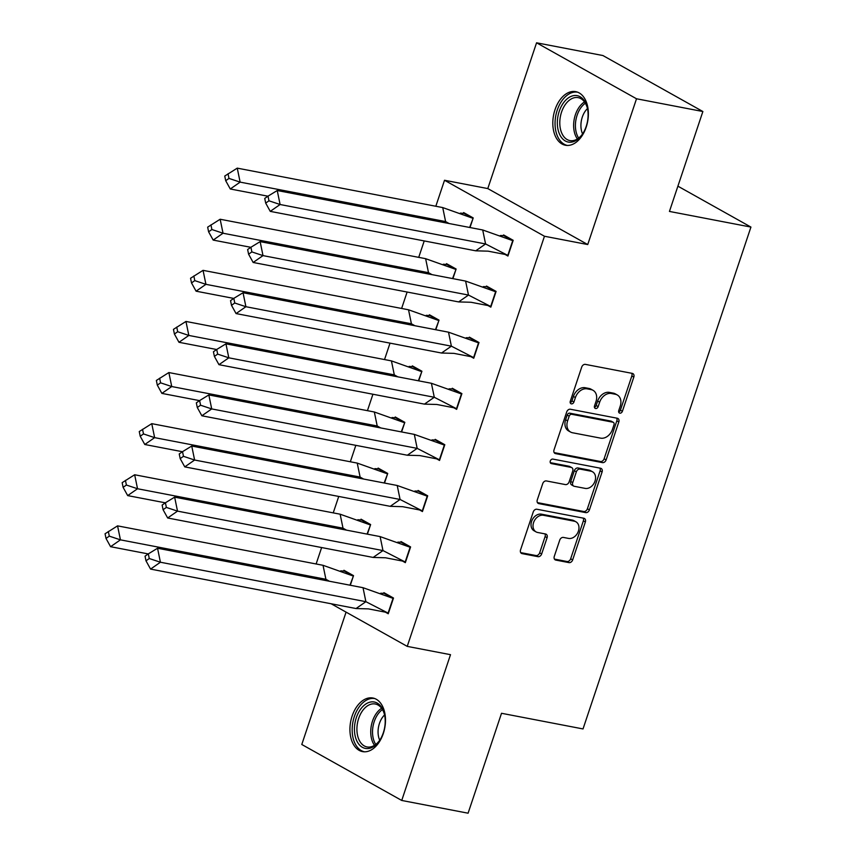<?xml version="1.0" encoding="UTF-8"?>
<svg xmlns="http://www.w3.org/2000/svg" width="856" height="856" viewBox="0 0 856 856"><rect width="100%" height="100%" fill="white"/><g stroke="black" fill="none" stroke-linecap="round" stroke-linejoin="round"><path stroke-width="1.28" d="M619.819 413.17A2.408 1.819 119.3 0 0 622.398 411.265L633.825 377.1A3.435 2.6 119.3 0 0 632.905 373.612A3.435 2.6 119.3 0 0 632.295 373.387L585.397 364.389A3.435 2.6 119.3 0 0 581.716 367.096L570.289 401.261A2.408 1.819 119.3 0 0 570.931 403.711A2.408 1.819 119.3 0 0 571.359 403.861A2.408 1.819 119.3 0 0 573.937 401.967L575.414 397.548A10.989 8.303 119.3 0 1 587.195 388.859L591.1 389.608A10.989 8.303 119.3 0 1 593.026 390.304A10.989 8.303 119.3 0 1 596.001 401.496L594.513 405.915A2.408 1.819 119.3 0 0 595.166 408.365A2.408 1.819 119.3 0 0 595.583 408.515A2.408 1.819 119.3 0 0 598.162 406.621L599.649 402.192A10.989 8.303 119.3 0 1 611.43 393.503L615.336 394.263A10.989 8.303 119.3 0 1 617.262 394.958A10.989 8.303 119.3 0 1 620.226 406.151L618.749 410.57A2.408 1.819 119.3 0 0 619.402 413.02A2.408 1.819 119.3 0 0 619.819 413.17M618.663 411.993A2.408 1.819 119.3 0 0 620.397 410.152L631.835 375.987A3.435 2.6 119.3 0 0 631.685 373.27M570.192 402.684A2.408 1.819 119.3 0 0 571.936 400.843L573.413 396.424L575.414 397.548M594.428 407.338A2.408 1.819 119.3 0 0 596.161 405.498L597.649 401.079L599.649 402.192M352.116 716.076A27.296 17.334 100.9 0 1 372.852 698.004A27.296 17.334 100.9 0 1 383.295 733.538A27.296 17.334 100.9 0 1 362.559 751.611A27.296 17.334 100.9 0 1 352.116 716.076M554.998 109.718A27.296 17.334 100.9 0 1 575.735 91.646A27.296 17.334 100.9 0 1 586.178 127.18A27.296 17.334 100.9 0 1 565.442 145.252A27.296 17.334 100.9 0 1 554.998 109.718M536.562 42.8L602.924 55.544L702.872 111.515L636.511 98.772L536.562 42.8L487.792 188.577L444.521 180.263L544.459 236.245L407.231 646.376L331.133 603.758M346.07 612.126L301.783 744.485L401.732 800.456L450.502 654.68L407.231 646.376M702.872 111.515L669.446 211.432L750.937 227.075L583.022 728.938L501.52 713.283L468.093 813.2L401.732 800.456M554.292 556.379A3.435 2.6 119.3 0 0 555.223 559.878A3.435 2.6 119.3 0 0 555.822 560.092L568.983 562.617A3.435 2.6 119.3 0 0 572.664 559.899L585.365 521.957A3.435 2.6 119.3 0 0 584.434 518.469A3.435 2.6 119.3 0 0 583.835 518.244L536.926 509.245A3.435 2.6 119.3 0 0 533.245 511.952L520.555 549.894A3.435 2.6 119.3 0 0 521.475 553.393A3.435 2.6 119.3 0 0 522.085 553.618L537.975 556.668A3.435 2.6 119.3 0 0 541.655 553.95L547.091 537.718A3.435 2.6 119.3 0 0 546.16 534.219A3.435 2.6 119.3 0 0 545.561 533.994L537.675 532.486A9.191 6.944 119.3 0 1 536.07 531.897A9.191 6.944 119.3 0 1 533.994 521.497A9.191 6.944 119.3 0 1 543.432 515.28L574.312 521.208A9.191 6.944 119.3 0 1 575.928 521.796A9.191 6.944 119.3 0 1 578.003 532.197A9.191 6.944 119.3 0 1 568.555 538.413L563.409 537.429A3.435 2.6 119.3 0 0 559.728 540.136L554.292 556.379M487.792 188.577L587.73 244.549L636.511 98.772M587.73 244.549L544.459 236.245M602.442 462.615A3.435 2.6 119.3 0 0 606.123 459.907L618.824 421.965A3.435 2.6 119.3 0 0 617.893 418.466A3.435 2.6 119.3 0 0 617.294 418.242L570.385 409.243A3.435 2.6 119.3 0 0 566.704 411.961L554.014 449.903A3.435 2.6 119.3 0 0 554.934 453.391A3.435 2.6 119.3 0 0 555.544 453.616L602.442 462.615L600.441 461.502A3.435 2.6 119.3 0 0 604.122 458.784L616.823 420.842A3.435 2.6 119.3 0 0 616.673 418.124M602.089 471.966L589.399 509.909A3.435 2.6 119.3 0 1 585.718 512.616L538.809 503.617A3.435 2.6 119.3 0 1 538.21 503.392A3.435 2.6 119.3 0 1 537.279 499.904L542.715 483.661A3.435 2.6 119.3 0 1 546.395 480.944L565.42 484.592A3.435 2.6 119.3 0 0 569.101 481.885L572.707 471.11A3.435 2.6 119.3 0 0 571.776 467.611A3.435 2.6 119.3 0 0 571.177 467.397L551.371 463.588A2.408 1.819 119.3 0 1 550.954 463.438A2.408 1.819 119.3 0 1 550.408 460.721A2.408 1.819 119.3 0 1 552.88 459.094L600.559 468.243A3.435 2.6 119.3 0 1 601.158 468.467A3.435 2.6 119.3 0 1 602.089 471.966L600.088 470.843L587.398 508.785L589.399 509.909M750.937 227.075L677.899 186.169M316.132 563.976L321.631 547.551M333.23 512.872L338.73 496.448M350.329 461.769L355.829 445.345M367.427 410.666L372.927 394.242M384.526 359.563L390.026 343.138M401.625 308.46L407.124 292.035M418.723 257.356L424.223 240.932M435.822 206.253L444.521 180.263M503.66 253.644L507.929 256.04L513.193 240.311L503.596 234.94L503.382 235.593M469.998 227.536L473.218 217.927L463.62 212.556L463.406 213.198M486.561 304.747L490.83 307.144L496.095 291.415L486.497 286.043L486.283 286.696M452.899 278.639L456.12 269.03L446.522 263.659L446.308 264.301M469.463 355.85L473.732 358.247L478.996 342.518L469.398 337.146L469.184 337.799M435.8 329.742L439.021 320.133L429.423 314.762L429.209 315.404M452.364 406.953L456.633 409.35L461.898 393.621L452.3 388.25L452.086 388.902M418.702 380.845L421.922 371.237L412.325 365.865L412.111 366.507M435.265 458.056L439.535 460.453L444.799 444.724L435.201 439.353L434.987 440.005M401.603 431.948L404.824 422.34L395.226 416.968L395.012 417.61M418.167 509.16L422.436 511.556L427.7 495.827L418.103 490.456L417.889 491.109M384.505 483.052L387.725 473.443L378.127 468.072L377.913 468.714M401.068 560.263L405.337 562.66L410.602 546.931L401.004 541.559L400.79 542.212M367.406 534.155L370.627 524.546L361.029 519.175L360.815 519.817M383.97 611.366L388.239 613.763L393.503 598.034L383.905 592.662L383.691 593.315M350.307 585.258L353.528 575.649L343.93 570.278L343.716 570.92M617.262 394.958L615.261 393.835A10.989 8.303 119.3 0 0 613.335 393.139L615.336 394.263M597.649 401.079A10.989 8.303 119.3 0 1 609.429 392.39L613.335 393.139M593.026 390.304L591.025 389.191A10.989 8.303 119.3 0 0 589.099 388.485L591.1 389.608M573.413 396.424A10.989 8.303 119.3 0 1 585.194 387.736L589.099 388.485M554.164 452.61L600.441 461.502M613.987 424.801A2.408 1.819 119.3 0 0 613.345 422.35A2.408 1.819 119.3 0 0 612.917 422.201L571.744 414.293A2.408 1.819 119.3 0 0 569.176 416.198L567.614 420.852A10.989 8.303 119.3 0 0 570.577 432.045A10.989 8.303 119.3 0 0 572.504 432.751L600.645 438.144A10.989 8.303 119.3 0 0 612.425 429.455L613.987 424.801M613.345 422.35L611.345 421.227A2.408 1.819 119.3 0 0 610.917 421.077L612.917 422.201M570.577 432.045L568.577 430.932A10.989 8.303 119.3 0 1 565.613 419.74L567.175 415.074A2.408 1.819 119.3 0 1 569.754 413.17L610.917 421.077M537.429 502.611L583.717 511.503A3.435 2.6 119.3 0 0 587.398 508.785M571.776 467.611L569.775 466.499A3.435 2.6 119.3 0 0 569.176 466.274L550.29 462.647M585.151 488.391A9.191 6.944 119.3 0 0 594.599 482.174A9.191 6.944 119.3 0 0 592.523 471.774A9.191 6.944 119.3 0 0 590.908 471.185L580.036 469.099A3.435 2.6 119.3 0 0 576.356 471.806L572.75 482.581A3.435 2.6 119.3 0 0 573.67 486.08A3.435 2.6 119.3 0 0 574.28 486.294L585.151 488.391M592.523 471.774L590.522 470.65A9.191 6.944 119.3 0 0 588.917 470.062L590.908 471.185M573.67 486.08L571.68 484.956A3.435 2.6 119.3 0 1 570.749 481.468L574.355 470.693A3.435 2.6 119.3 0 1 578.035 467.975L588.917 470.062M600.088 470.843A3.435 2.6 119.3 0 0 599.949 468.125M575.928 521.796L573.927 520.673A9.191 6.944 119.3 0 0 572.311 520.095L574.312 521.208M536.07 531.897L534.069 530.784A9.191 6.944 119.3 0 1 531.993 520.384A9.191 6.944 119.3 0 1 541.441 514.167L572.311 520.095M520.694 552.612L535.974 555.544A3.435 2.6 119.3 0 0 539.655 552.837L545.09 536.594A3.435 2.6 119.3 0 0 544.94 533.876M554.442 559.096L566.982 561.504A3.435 2.6 119.3 0 0 570.663 558.786L583.364 520.844A3.435 2.6 119.3 0 0 583.214 518.126M460.41 213.112L465.343 213.519M449.1 223.523L445.601 221.565L444.157 222.571M237.251 168.14L224.754 176.047L225.706 180.712L230.285 188.983L240.129 182.125L237.251 168.14L442.734 207.58L472.747 218.248L463.759 213.208M230.285 188.983L267.928 196.206M225.706 180.712L228.991 178.423L240.129 182.125L445.601 221.565L442.734 207.58M469.666 227.471L473.09 218.312M228.991 178.423L228.038 173.757M482.709 229.975L485.577 243.96L507.801 255.377L512.733 240.643L482.709 229.975L277.237 190.524L280.105 204.509L485.577 243.96L475.733 250.819L488.113 251.161L506.099 254.639M513.065 240.707L503.735 235.603L500.396 235.507M503.735 235.603L505.318 235.903M270.261 211.368L265.692 203.097L268.966 200.807L280.105 204.509L270.261 211.368L475.733 250.819M268.966 200.807L268.014 196.152L277.237 190.524M268.014 196.152L264.729 198.431L265.692 203.097M572.375 95.926A23.615 15.001 100.9 0 1 587.355 107.974A23.615 15.001 100.9 0 1 582.283 134.392A23.615 15.001 100.9 0 1 573.049 141.786A23.615 15.001 100.9 0 1 557.331 123.371A23.615 15.001 100.9 0 1 572.375 95.926M587.473 108.519A21.871 13.889 -79.1 0 0 578.164 97.638A21.871 13.889 -79.1 0 0 573.723 97.884A21.871 13.889 -79.1 0 0 559.92 119.904A21.871 13.889 -79.1 0 0 569.914 140.587A21.871 13.889 -79.1 0 0 574.355 140.341A21.871 13.889 -79.1 0 0 582.594 133.932A17.216 10.935 100.9 0 1 587.483 108.562M577.64 92.191A27.114 17.216 -79.1 0 0 572.322 92.534A27.114 17.216 -79.1 0 0 555.223 119.69A27.114 17.216 -79.1 0 0 567.41 145.456M369.492 702.284A23.615 15.001 100.9 0 1 384.472 714.332A23.615 15.001 100.9 0 1 379.401 740.75A23.615 15.001 100.9 0 1 370.166 748.144A23.615 15.001 100.9 0 1 354.438 729.729A23.615 15.001 100.9 0 1 369.492 702.284M384.59 714.878A21.871 13.889 -79.1 0 0 375.281 703.996A21.871 13.889 -79.1 0 0 370.841 704.242A21.871 13.889 -79.1 0 0 357.038 726.263A21.871 13.889 -79.1 0 0 367.031 746.946A21.871 13.889 -79.1 0 0 371.472 746.7A21.871 13.889 -79.1 0 0 379.711 740.29M374.746 698.55A27.114 17.216 -79.1 0 0 369.439 698.892A27.114 17.216 -79.1 0 0 352.34 726.048A27.114 17.216 -79.1 0 0 364.528 751.814M379.732 740.247A17.216 10.935 100.9 0 1 384.601 714.921M443.312 264.215L448.244 264.622M432.002 274.626L428.503 272.668L427.058 273.674M220.153 219.243L207.655 227.15L208.607 231.816L213.187 240.087L223.031 233.228L220.153 219.243L425.625 258.683L455.649 269.351L446.661 264.311M213.187 240.087L250.829 247.309M208.607 231.816L211.892 229.526L223.031 233.228L428.503 272.668L425.625 258.683M452.567 278.575L455.991 269.415M211.892 229.526L210.94 224.861M426.213 315.318L431.146 315.725M414.903 325.729L411.404 323.771L409.96 324.777M203.054 270.346L190.556 278.254L191.509 282.919L196.088 291.19L205.932 284.331L203.054 270.346L408.526 309.786L438.55 320.454L429.562 315.415M196.088 291.19L233.731 298.412M191.509 282.919L194.794 280.629L205.932 284.331L411.404 323.771L408.526 309.786M435.469 329.678L438.893 320.519M194.794 280.629L193.841 275.964M409.115 366.422L414.047 366.828M397.805 376.833L394.306 374.875L392.861 375.88M185.955 321.449L173.458 329.357L174.41 334.022L178.979 342.293L188.834 335.434L185.955 321.449L391.427 360.89L421.452 371.558L412.464 366.518M178.979 342.293L216.632 349.515M174.41 334.022L177.695 331.732L188.834 335.434L394.306 374.875L391.427 360.89M418.37 380.781L421.794 371.622M177.695 331.732L176.743 327.067M392.016 417.525L396.949 417.931M380.706 427.936L377.207 425.978L375.763 426.984M168.857 372.553L156.359 380.46L157.311 385.125L161.88 393.396L171.735 386.538L168.857 372.553L374.329 411.993L404.353 422.661L395.365 417.621M161.88 393.396L199.534 400.619M157.311 385.125L160.596 382.835L171.735 386.538L377.207 425.978L374.329 411.993M401.271 431.884L404.685 422.725M160.596 382.835L159.633 378.17M374.917 468.628L379.85 469.035M363.607 479.039L360.109 477.081L358.664 478.087M151.758 423.656L139.261 431.563L140.213 436.228L144.782 444.499L154.636 437.641L151.758 423.656L357.23 463.096L387.254 473.764L378.266 468.724M144.782 444.499L182.435 451.722M140.213 436.228L143.498 433.939L154.636 437.641L360.109 477.081L357.23 463.096M384.173 482.987L387.586 473.828M143.498 433.939L142.535 429.273M465.611 281.078L468.478 295.063L490.702 306.48L495.635 291.746L465.611 281.078L260.138 241.627L263.006 255.612L468.478 295.063L458.634 301.922L471.014 302.264L489.001 305.742M495.966 291.81L486.636 286.707L483.298 286.61M486.636 286.707L488.22 287.006M253.162 262.471L248.593 254.2L251.867 251.91L263.006 255.612L253.162 262.471L458.634 301.922M251.867 251.91L250.915 247.256L260.138 241.627M250.915 247.256L247.63 249.535L248.593 254.2M448.512 332.182L451.38 346.166L473.603 357.583L478.536 342.849L448.512 332.182L243.04 292.731L245.907 306.716L451.38 346.166L441.536 353.025L453.915 353.368L471.902 356.845M478.868 342.914L469.537 337.81L466.199 337.713M469.537 337.81L471.121 338.109M236.063 313.574L231.495 305.303L234.769 303.013L245.907 306.716L236.063 313.574L441.536 353.025M234.769 303.013L233.816 298.359L243.04 292.731M233.816 298.359L230.531 300.638L231.495 305.303M431.413 383.285L434.281 397.27L456.505 408.687L461.438 393.953L431.413 383.285L225.941 343.834L228.809 357.819L434.281 397.27L424.437 404.128L436.817 404.471L454.804 407.948M461.769 394.017L452.439 388.913L449.1 388.817M452.439 388.913L454.022 389.213M218.965 364.677L214.396 356.406L217.67 354.117L228.809 357.819L218.965 364.677L424.437 404.128M217.67 354.117L216.718 349.462L225.941 343.834M216.718 349.462L213.433 351.741L214.396 356.406M414.315 434.388L417.182 448.373L439.406 459.79L444.339 445.056L414.315 434.388L208.843 394.937L211.71 408.922L417.182 448.373L407.338 455.232L419.718 455.574L437.705 459.051M444.671 445.12L435.34 440.016L432.002 439.92M435.34 440.016L436.924 440.316M201.866 415.781L197.287 407.51L200.571 405.22L211.71 408.922L201.866 415.781L407.338 455.232M200.571 405.22L199.619 400.565L208.843 394.937M199.619 400.565L196.334 402.855L197.287 407.51M397.216 485.491L400.084 499.476L422.308 510.893L427.23 496.159L397.216 485.491L191.744 446.04L194.612 460.025L400.084 499.476L390.24 506.335L402.62 506.677L420.606 510.155M427.572 496.223L418.242 491.119L414.903 491.023M418.242 491.119L419.825 491.419M184.768 466.884L180.188 458.613L183.473 456.323L194.612 460.025L184.768 466.884L390.24 506.335M183.473 456.323L182.521 451.668L191.744 446.04M182.521 451.668L179.236 453.958L180.188 458.613M357.819 519.731L362.751 520.138M346.509 530.142L343.01 528.184L341.565 529.19M134.66 474.759L122.162 482.666L123.114 487.332L127.683 495.603L137.538 488.744L134.66 474.759L340.132 514.199L370.156 524.867L361.157 519.827M127.683 495.603L165.336 502.825M123.114 487.332L126.399 485.042L137.538 488.744L343.01 528.184L340.132 514.199M367.074 534.091L370.488 524.931M126.399 485.042L125.436 480.377M380.118 536.594L382.985 550.579L405.198 561.996L410.131 547.262L380.118 536.594L174.645 497.143L177.513 511.128L382.985 550.579L373.141 557.438L385.521 557.78L403.508 561.258M410.473 547.326L401.143 542.223L397.805 542.126M401.143 542.223L402.727 542.522M167.669 517.987L163.089 509.716L166.374 507.426L177.513 511.128L167.669 517.987L373.141 557.438M166.374 507.426L165.422 502.772L174.645 497.143M165.422 502.772L162.137 505.061L163.089 509.716M340.72 570.834L345.653 571.241M329.41 581.245L325.911 579.287L324.467 580.293M117.561 525.862L105.063 533.77L106.016 538.435L110.585 546.706L120.439 539.847L117.561 525.862L323.033 565.302L353.057 575.97L344.059 570.931M110.585 546.706L148.238 553.928M106.016 538.435L109.301 536.145L120.439 539.847L325.911 579.287L323.033 565.302M349.976 585.194L353.389 576.035M109.301 536.145L108.338 531.48M363.019 587.697L365.887 601.682L388.1 613.099L393.032 598.365L363.019 587.697L157.547 548.247L160.414 562.232L365.887 601.682L356.043 608.541L368.422 608.884L386.409 612.361M393.375 598.43L384.044 593.326L380.706 593.229M384.044 593.326L385.628 593.625M150.57 569.09L145.991 560.819L149.276 558.529L160.414 562.232L150.57 569.09L356.043 608.541M149.276 558.529L148.323 553.875L157.547 548.247M148.323 553.875L145.039 556.165L145.991 560.819M620.397 410.152L622.398 411.265M571.936 400.843L573.937 401.967M596.161 405.498L598.162 406.621M609.429 392.39L611.43 393.503M585.194 387.736L587.195 388.859M631.835 375.987L633.825 377.1M554.442 452.995L555.544 453.616M616.823 420.842L618.824 421.965M604.122 458.784L606.123 459.907M569.754 413.17L571.744 414.293M567.175 415.074L569.176 416.198M565.613 419.74L567.614 420.852M583.717 511.503L585.718 512.616M537.707 502.996L538.809 503.617M569.176 466.274L571.177 467.397M550.601 463.16L551.371 463.588M578.035 467.975L580.036 469.099M574.355 470.693L576.356 471.806M570.749 481.468L572.75 482.581M541.441 514.167L543.432 515.28M545.09 536.594L547.091 537.718M539.655 552.837L541.655 553.95M535.974 555.544L537.975 556.668M520.983 552.997L522.085 553.618M583.364 520.844L585.365 521.957M570.663 558.786L572.664 559.899M566.982 561.504L568.983 562.617M554.72 559.471L555.822 560.092M577.404 138.95A21.871 13.889 100.9 0 1 584.509 101.928M585.354 103.212A21.154 13.429 -79.1 0 0 578.667 138.073M374.511 745.308A21.871 13.889 100.9 0 1 381.626 708.287M382.471 709.571A21.154 13.429 -79.1 0 0 375.773 744.431"/></g></svg>
